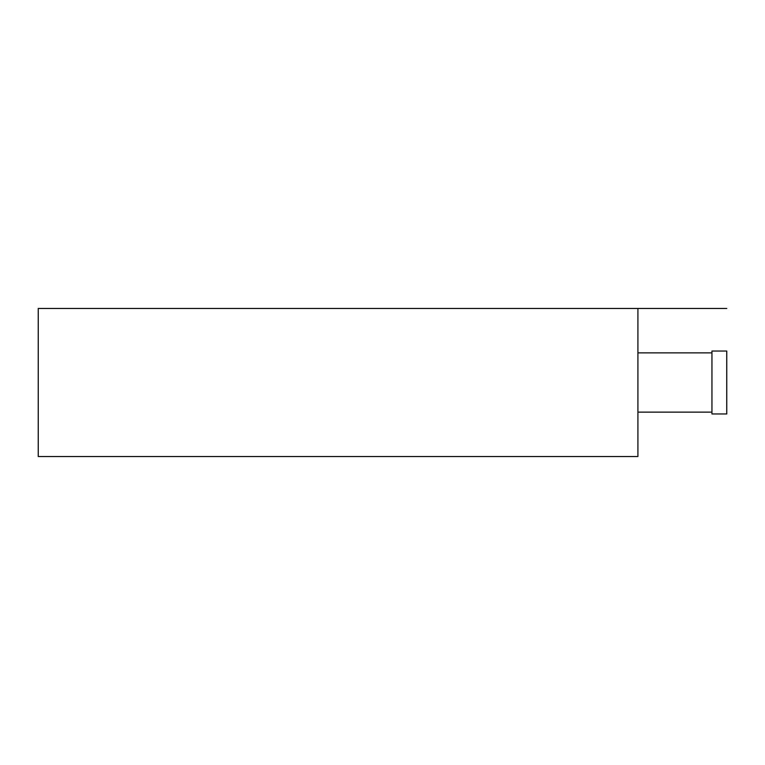 <?xml version="1.0" encoding="UTF-8"?>
<svg xmlns="http://www.w3.org/2000/svg" width="765" height="765" viewBox="0 0 765 765"><rect width="100%" height="100%" fill="white"/><g stroke="black" fill="none" stroke-linecap="round" stroke-linejoin="round"><path stroke-width="1.15" d="M637.914 308.467L38.25 308.467L38.25 456.533L637.914 456.533L637.914 308.467L726.75 308.467M711.947 382.5L711.947 413.961L726.75 413.961L726.75 351.039L711.947 351.039L711.947 382.5M637.914 412.115L711.947 412.115M637.914 352.885L711.947 352.885"/></g></svg>
